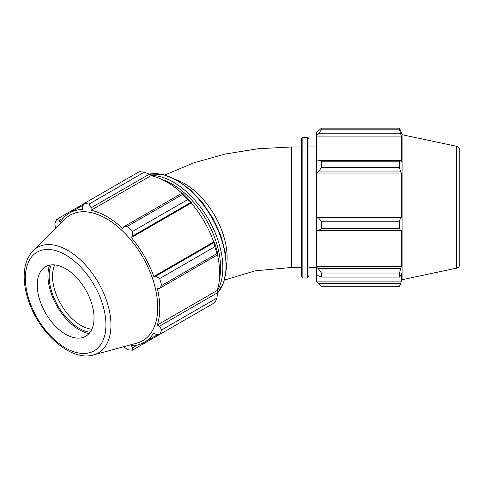 <?xml version="1.0" encoding="UTF-8"?>
<svg xmlns="http://www.w3.org/2000/svg" width="484" height="484" viewBox="0 0 484 484"><rect width="100%" height="100%" fill="white"/><g stroke="black" fill="none" stroke-linecap="round" stroke-linejoin="round"><path stroke-width="0.73" d="M144.226 172.195L89.02 204.073A80.314 46.367 -120 0 0 84.059 203.576L139.271 171.705A80.314 46.367 60 0 1 144.226 172.195L149.332 174.186L150.808 174.978L150.984 175.698A74.687 43.124 60 0 1 181.893 193.249M191.513 202.584A75.492 43.584 -120 0 0 182.916 193.509L182.123 193.116L182.686 194.399A80.314 46.367 60 0 1 187.641 199.632L191.513 202.584L191.253 203.02A74.687 43.124 60 0 1 213.71 241.921L214.212 241.909L214.835 246.737A80.314 46.367 60 0 1 216.892 253.646L217.721 254.778L217.776 253.888A75.492 43.584 -120 0 0 214.212 241.909M217.491 254.905A74.687 43.124 60 0 1 217.231 290.448L217.776 290.963L217.721 292.632L216.892 298.053A80.314 46.367 60 0 1 214.835 302.591L159.629 334.468L155.866 334.287L153.803 332.823A74.687 43.124 -120 0 1 144.299 342.303A74.687 43.124 -120 0 1 131.345 345.794L132.683 347.669L132.434 350.168L187.641 318.291M150.984 175.698L91.077 210.286L91.119 207.793L149.332 174.186M89.02 204.073L91.119 207.793M59.151 220.311L56.87 219.282L84.059 203.582L82.334 206.928L82.57 209.445A74.687 43.124 -120 0 0 69.611 212.936A74.687 43.124 -120 0 0 60.113 222.41L59.151 220.311L63.64 217.721M123.831 346.677L127.48 349.678A80.314 46.367 -120 0 0 132.434 350.168M217.231 290.448L157.324 325.036A74.687 43.124 -120 0 0 159.768 308.108A74.687 43.124 -120 0 0 157.324 288.361L159.502 288.385L217.721 254.778M216.892 253.646L161.68 285.518L159.502 288.385M191.253 203.02L131.345 237.602L132.683 235.992L190.902 202.385M187.641 199.632L132.434 231.509L132.683 235.992M91.851 329.205A40.154 23.184 60 0 1 52.55 276.243A40.154 23.184 60 0 1 54.728 264.905M51.159 264.911A42.568 24.575 -120 0 0 57.959 305.906A42.568 24.575 -120 0 0 90.06 332.296M49.519 265.178A44.244 25.543 -120 0 0 47.958 275.553A44.244 25.543 -120 0 0 89.014 333.579M217.721 292.632L159.502 326.246L161.68 329.925L216.892 298.053M159.502 326.246L157.324 325.036M93.418 354.966L136.845 343.132A72.503 41.86 -120 0 0 157.724 307.509A72.503 41.86 -120 0 0 122.446 230.898A72.503 41.86 -120 0 0 65.165 218.98L33.202 250.67C27.527 256.532 24.527 264.542 24.2 274.7C23.958 283.055 25.446 291.882 28.659 301.187C39.458 333.748 71.178 361.742 93.418 354.966A60.911 35.169 -120 0 0 110.957 325.042A60.911 35.169 -120 0 0 67.887 250.44A60.911 35.169 -120 0 0 33.202 250.67M161.68 285.518A80.314 46.367 -120 0 0 159.629 278.609L214.835 246.737M214.085 242.538L155.866 276.152L159.629 278.609M155.866 276.152L153.803 276.503A74.687 43.124 -120 0 0 131.345 237.602M132.434 231.509A80.314 46.367 -120 0 0 127.48 226.276L182.686 194.399M182.123 193.116L123.904 226.724L127.48 226.276M123.904 226.724L122.839 228.623A74.687 43.124 -120 0 0 91.077 210.286M56.87 219.282A80.314 46.367 -120 0 0 54.813 223.82L55.587 228.472M159.629 334.468A80.314 46.367 -120 0 0 161.68 329.925M137.172 345.08L132.683 347.669M213.71 241.921L153.803 276.503M94.029 317.867A40.154 23.184 -120 0 0 74.494 275.438A40.154 23.184 -120 0 0 42.767 268.838A40.154 23.184 -120 0 0 37.244 285.082A40.154 23.184 -120 0 0 52.823 323.336A40.154 23.184 -120 0 0 82.468 337.596A40.154 23.184 -120 0 0 94.029 317.867M318.254 171.929L321.461 167.633L321.461 161.214L318.254 160.561L316.645 161.529L316.645 172.661L318.254 171.929L400.583 171.929L399.542 167.633L321.461 167.633M321.461 161.214L399.542 161.214L400.583 160.561L318.254 160.561M399.542 161.214L399.542 167.633M318.254 230.735L321.461 228.636L321.461 221.236L318.254 217.625L316.645 217.413L316.645 230.245L318.254 230.735L400.583 230.735L399.542 228.636L321.461 228.636M321.461 221.236L399.542 221.236L400.583 217.625L318.254 217.625M399.542 221.236L399.542 228.636M318.254 275.765L321.461 277.09L321.461 273.043L318.254 268.596L316.645 267.313L316.645 274.337L318.254 275.765M321.461 273.043L399.542 273.043L400.583 268.596L318.254 268.596M399.542 273.043L399.542 277.09L321.461 277.09M456.618 146.301C458.602 146.864 459.661 148.177 459.8 150.228L459.8 264.191C459.661 266.248 458.602 267.561 456.618 268.124L456.618 146.301L402.077 134.709L402.077 279.716L401.363 281.9L401.363 273.623L400.583 275.765L399.542 277.09M401.139 281.9L399.542 286.292L321.461 286.292L316.645 282.015L316.645 274.337M400.583 283.606L318.254 283.606M318.254 133.79L321.461 129.809L321.461 128.133L316.645 132.41L316.645 135.32L318.254 133.79L400.583 133.79L399.542 129.809L321.461 129.809M321.461 128.133L399.542 128.133L402.077 134.709M399.542 128.133L399.542 129.809M400.583 133.79L401.363 136.083L401.363 162.019L400.583 160.561M400.583 171.929L401.363 173.03L401.363 217.304L400.583 217.625M400.583 230.735L401.363 229.997L401.363 266.678L400.583 268.596M316.645 267.313L316.645 266.678L401.363 266.678M316.645 217.413L401.363 217.304M308.949 275.475L308.949 138.95C308.084 137.414 307.546 136.875 307.34 137.341L307.34 277.084C307.697 277.507 308.235 276.975 308.949 275.475M302.857 137.341C302.506 136.911 301.974 137.45 301.254 138.95L301.254 275.475C301.919 276.951 302.452 277.483 302.857 277.084L302.857 137.341L307.34 137.341M316.645 266.678L316.645 230.245M316.645 217.304L316.645 173.03L401.363 173.03M316.645 173.03L316.645 172.661M316.645 161.529L316.645 136.083L401.363 136.083M316.645 136.083L316.645 135.32M226.488 265.553A60.234 34.775 -120 0 0 227.129 257.415A60.234 34.775 -120 0 0 177.168 180.133M165.038 174.936L193.89 162.799L225.096 154.045L257.948 148.751L291.646 146.979L291.646 267.446L301.254 267.446M161.916 179.461A68.262 39.416 60 0 1 172.304 184.15A68.262 39.416 60 0 1 220.577 267.761A68.262 39.416 60 0 1 219.446 279.105M217.419 290.624A69.871 40.341 -120 0 0 222.846 267.761A69.871 40.341 -120 0 0 173.441 182.184A69.871 40.341 -120 0 0 150.923 175.456M149.169 174.119A69.871 40.341 60 0 1 176.612 180.351A69.871 40.341 60 0 1 226.016 265.928A69.871 40.341 60 0 1 217.697 292.808M105.929 324.734A56.979 32.9 60 0 1 65.636 348.002A56.979 32.9 60 0 1 25.343 278.209A56.979 32.9 60 0 1 65.636 254.947A56.979 32.9 60 0 1 105.929 324.734M224.546 280.042L255.256 270.822L291.646 267.446M217.679 292.911L223.802 282.335L226.403 268.584L225.381 252.63L220.849 235.593L213.142 218.671L202.82 203.092L190.623 189.976L177.416 180.272L162.697 174.349L149.078 174.083M158.002 334.39L144.299 342.303M83.315 205.022L69.611 212.936M302.857 277.084L307.34 277.084M316.645 281.9L401.363 281.9M456.618 268.124L402.077 279.716M291.646 146.979L301.254 146.979M308.949 267.446L316.645 267.446M308.949 146.979L316.645 146.979"/></g></svg>
